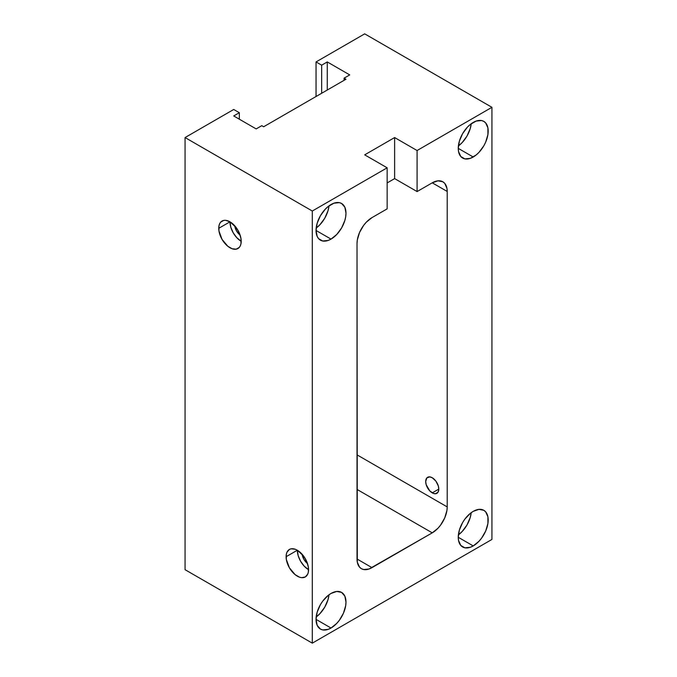 <?xml version="1.0" encoding="UTF-8"?>
<svg xmlns="http://www.w3.org/2000/svg" width="677" height="677" viewBox="0 0 677 677"><rect width="100%" height="100%" fill="white"/><g stroke="black" fill="none" stroke-linecap="round" stroke-linejoin="round"><path stroke-width="1.02" d="M297.338 550.24A15.876 9.165 -120 0 0 308.56 569.687A15.876 9.165 60 0 1 305.276 576.956A15.876 9.165 60 0 1 293.039 572.7A15.876 9.165 60 0 1 286.109 556.722L297.338 550.24L295.147 549.225L291.093 548.827L289.392 549.453L286.963 552.254L286.32 554.319L286.32 559.38L289.392 567.791L295.147 574.655L299.522 577.185L301.629 577.667L305.276 576.956L307.705 574.155L308.348 572.09L308.348 567.038L306.673 561.394L303.575 556.029L297.338 550.24L298.193 555.699L300.622 561.309L304.261 566.217L308.56 569.687A15.876 9.165 60 0 0 301.629 553.71A15.876 9.165 60 0 0 289.392 549.453L289.392 549.453A15.876 9.165 60 0 0 286.109 556.722L297.338 550.24M229.968 221.828A15.876 9.165 -120 0 0 241.198 241.274A15.876 9.165 60 0 1 237.915 248.535A15.876 9.165 60 0 1 225.678 244.287A15.876 9.165 60 0 1 218.747 228.31L229.968 221.828L225.678 220.33L223.732 220.406L220.634 222.2L219.602 223.842L218.959 225.898L218.959 230.959L222.031 239.37L227.785 246.242L232.16 248.764L236.214 249.17L239.311 247.384L240.343 245.734L240.987 243.678L240.987 238.617L239.311 232.973L236.214 227.607L229.968 221.828L230.823 227.277L233.26 232.888L236.899 237.805L241.198 241.274A15.876 9.165 60 0 0 234.267 225.289A15.876 9.165 60 0 0 222.031 221.04A15.876 9.165 60 0 0 218.747 228.31L229.968 221.828M432.248 492.881A9.258 5.348 60 0 1 426.197 484.715A9.258 5.348 60 0 1 427.619 477.293A9.258 5.348 60 0 1 432.248 477.75L429.743 476.879L426.798 477.97L425.698 481.533L426.197 484.715L429.743 490.859L433.525 493.474L435.886 493.702L438.298 491.705L438.798 489.099L432.248 492.881L438.798 489.099L438.298 485.917L435.886 481.127L432.248 477.75A9.258 5.348 60 0 1 438.298 485.917A9.258 5.348 60 0 1 436.877 493.338A9.258 5.348 60 0 1 432.248 492.881M316.184 228.073A21.173 12.22 120 0 0 329.005 205.85L328.007 210.733L324.757 218.214L319.899 224.764L316.184 228.073M331.019 239.108L316.049 230.468L317.183 236.425L318.571 238.617L322.701 240.995L328.091 240.462L331.019 239.108L336.74 234.487L341.597 227.937L344.847 220.457L345.693 216.716L345.981 213.179L344.847 207.221L341.597 203.489A21.173 12.22 -60 0 1 344.847 220.457A21.173 12.22 -60 0 1 331.019 239.108A21.173 12.22 -60 0 1 320.433 240.157A21.173 12.22 -60 0 1 317.183 223.19A21.173 12.22 -60 0 1 331.019 204.539A21.173 12.22 -60 0 1 341.597 203.489L339.329 202.651L333.939 203.185L328.091 206.561L325.29 209.159L320.433 215.709L317.183 223.19L316.049 230.468L331.019 239.108M458.388 534.889A21.173 12.22 120 0 0 471.217 512.667L470.21 517.541L466.969 525.022L462.112 531.58L458.388 534.889M473.223 545.924L458.253 537.276L458.541 540.483L460.775 545.425L464.904 547.811L470.303 547.278L473.223 545.924L478.952 541.295L481.542 538.207L485.671 531.056L487.905 523.533L487.905 516.788L485.671 511.846L483.81 510.306A21.173 12.22 -60 0 1 487.051 527.265A21.173 12.22 -60 0 1 473.223 545.924A21.173 12.22 -60 0 1 462.636 546.974A21.173 12.22 -60 0 1 459.395 530.006A21.173 12.22 -60 0 1 473.223 511.355A21.173 12.22 -60 0 1 483.81 510.306L478.952 509.358L473.223 511.355L470.303 513.369L464.904 519.064L462.636 522.526L459.395 530.006L458.253 537.276L473.223 545.924M316.184 616.992A21.173 12.22 120 0 0 329.005 594.77L328.007 599.644L324.757 607.125L319.899 613.684L316.184 616.992M331.019 628.028L316.049 619.387L317.183 625.336L320.433 629.077L322.701 629.915L328.091 629.382L331.019 628.028L336.74 623.399L339.329 620.31L343.459 613.159L345.693 605.636L345.981 602.098L344.847 596.141L341.597 592.409A21.173 12.22 -60 0 1 344.847 609.368A21.173 12.22 -60 0 1 331.019 628.028A21.173 12.22 -60 0 1 320.433 629.077A21.173 12.22 -60 0 1 317.183 612.11A21.173 12.22 -60 0 1 331.019 593.458A21.173 12.22 -60 0 1 341.597 592.409L336.74 591.461L331.019 593.458L328.091 595.472L322.701 601.168L320.433 604.629L317.183 612.11L316.049 619.379L331.019 628.028M458.388 145.97A21.173 12.22 120 0 0 471.217 123.747L470.21 128.63L466.969 136.111L462.112 142.661L458.388 145.97M473.223 157.005L458.253 148.365L458.541 151.572L460.775 156.505L464.904 158.892L470.303 158.359L476.143 154.991L478.952 152.384L483.81 145.834L485.671 142.136L487.905 134.613L487.905 127.868L485.671 122.935L483.81 121.386A21.173 12.22 -60 0 1 487.051 138.353A21.173 12.22 -60 0 1 473.223 157.005A21.173 12.22 -60 0 1 462.636 158.054A21.173 12.22 -60 0 1 459.395 141.087A21.173 12.22 -60 0 1 473.223 122.435A21.173 12.22 -60 0 1 483.81 121.386L481.542 120.548L476.143 121.081L470.303 124.45L467.494 127.056L462.636 133.606L459.395 141.087L458.253 148.365L473.223 157.005M240.14 235.156A9.258 5.348 60 0 1 234.733 225.796L236.569 230.984L240.14 235.156M307.502 563.577A9.258 5.348 60 0 1 302.103 554.218L303.931 559.397L307.502 563.577M491.934 539.442L491.934 107.313L364.7 33.85L316.049 61.937L316.049 96.506L316.049 61.937L321.66 65.178L321.66 93.265L321.66 65.178L327.27 61.937L327.27 90.024L327.27 61.937L349.73 74.902L344.111 78.143L344.111 80.301L344.111 78.143L345.981 79.226L263.649 126.76L261.779 125.677L256.168 128.918L233.717 115.953L239.328 112.712L239.328 119.194L239.328 112.712L233.717 109.471L185.066 137.558L185.066 569.687L185.066 137.558L312.3 211.021L312.3 643.15L185.066 569.687L312.3 643.15L312.3 211.021L387.151 167.811L387.151 208.863L371.995 217.613L366.265 222.234L363.676 225.323L359.546 232.482L357.312 239.996L357.024 243.542L357.312 562.198L359.546 567.14L361.408 568.688L363.676 569.526L369.075 568.993L432.248 532.85L437.977 528.229L440.558 525.132L444.696 517.981L446.93 510.458L447.218 506.921L447.218 191.464L446.93 188.265L444.696 183.323L442.834 181.774L437.977 180.835L432.248 182.824L417.091 191.574L417.091 150.522L491.934 107.313L491.934 539.442L312.3 643.15L491.934 539.442M394.632 137.558L417.091 150.522L491.934 107.313L364.7 33.85L316.049 61.937L321.66 65.178L327.27 61.937L349.73 74.902L344.111 78.143L345.981 79.226L263.649 126.76L261.779 125.677L256.168 128.918L233.717 115.953L239.328 112.712L233.717 109.471L185.066 137.558L312.3 211.021L387.151 167.811L364.7 154.847L394.632 137.558L417.091 150.522L417.091 191.574L432.248 182.824A21.173 12.22 -60 0 1 442.834 181.774A21.173 12.22 -60 0 1 447.218 191.464L432.248 182.824L447.218 191.464L447.218 506.921A21.173 12.22 -60 0 1 432.248 532.85L357.024 489.42L432.248 532.85L371.995 567.639L357.024 558.99L371.995 567.639A21.173 12.22 -60 0 1 361.408 568.688A21.173 12.22 -60 0 1 357.024 558.99L357.024 243.542A21.173 12.22 -60 0 1 371.995 217.613L387.151 208.863L387.151 167.811L364.7 154.847L394.632 137.558L394.632 178.61L417.091 191.574L394.632 178.61L394.632 137.558M357.024 454.851L447.218 506.921L357.024 454.851M387.151 182.934L394.632 178.61L387.151 182.934"/></g></svg>
